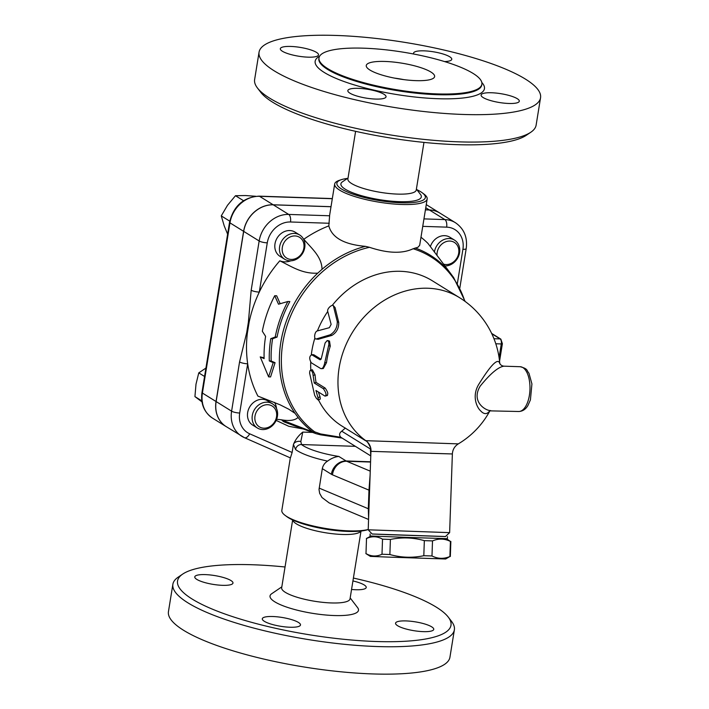 <?xml version="1.0" encoding="UTF-8"?>
<svg xmlns="http://www.w3.org/2000/svg" width="709" height="709" viewBox="0 0 709 709"><rect width="100%" height="100%" fill="white"/><g stroke="black" fill="none" stroke-linecap="round" stroke-linejoin="round"><path stroke-width="1.06" d="M415.899 80.64A34.626 8.003 -170.8 0 1 366.261 65.512A34.626 8.003 -170.8 0 1 401.719 63.145A34.626 8.003 -170.8 0 1 434.617 76.581A34.626 8.003 -170.8 0 1 415.899 80.64M394.408 78.096A34.626 8.003 -170.8 0 1 403.935 79.647M363.611 48.185A82.492 19.072 9.2 0 0 319.006 57.854A82.492 19.072 9.2 0 0 397.386 89.875A82.492 19.072 9.2 0 0 481.872 84.238A82.492 19.072 9.2 0 0 363.611 48.185M336.155 35.45A142.58 32.96 9.2 0 0 259.06 52.165A142.58 32.96 9.2 0 0 394.523 107.493A142.58 32.96 9.2 0 0 540.55 97.762A142.58 32.96 9.2 0 0 336.155 35.45M308.06 57.163A19.347 4.476 -170.8 0 1 280.321 48.708A19.347 4.476 -170.8 0 1 300.137 47.388A19.347 4.476 -170.8 0 1 318.518 54.894A19.347 4.476 -170.8 0 1 308.06 57.163M383.986 94.27A19.347 4.476 -170.8 0 1 386.042 96.805A19.347 4.476 -170.8 0 1 366.225 98.126A19.347 4.476 -170.8 0 1 347.835 90.619A19.347 4.476 -170.8 0 1 362.848 88.66A19.347 4.476 -170.8 0 1 383.986 94.27M491.559 92.755A19.347 4.476 -170.8 0 1 519.298 101.21A19.347 4.476 -170.8 0 1 499.482 102.53A19.347 4.476 -170.8 0 1 481.092 95.024A19.347 4.476 -170.8 0 1 491.559 92.755M413.817 54.052A19.347 4.476 -170.8 0 1 413.577 53.113A19.347 4.476 -170.8 0 1 433.394 51.792A19.347 4.476 -170.8 0 1 451.775 59.299A19.347 4.476 -170.8 0 1 444.57 61.577M259.06 52.165L254.628 79.55A142.58 32.96 9.2 0 0 257.411 87.951A142.58 32.96 9.2 0 0 390.127 134.887A142.58 32.96 9.2 0 0 530.837 132.22L526.326 135.277A138.503 32.02 -170.8 0 1 389.649 137.874A138.503 32.02 -170.8 0 1 260.726 92.267L257.402 87.934M530.837 132.22A142.58 32.96 9.2 0 0 536.119 125.147L540.55 97.753M355.599 131.325L347.88 178.969A34.626 8.003 9.2 0 0 380.777 192.405A34.626 8.003 9.2 0 0 416.245 190.039L423.964 142.394M416.396 189.09L420.534 194.488A40.741 9.421 -170.8 0 1 379.616 199.672A40.741 9.421 -170.8 0 1 342.412 181.841L348.039 178.021M416.821 189.64A44.809 10.36 -170.8 0 1 422.112 192.697A44.809 10.36 -170.8 0 1 379.457 200.603A44.809 10.36 -170.8 0 1 341.481 179.634A44.809 10.36 -170.8 0 1 347.463 178.411M341.481 179.634L339.496 180.281A46.847 10.83 9.2 0 0 334.683 184.012A46.847 10.83 9.2 0 0 379.2 202.198A46.847 10.83 9.2 0 0 427.173 198.99A46.847 10.83 9.2 0 0 423.787 193.929L422.112 192.697M427.173 198.99L419.675 245.305L417.964 247.273L413.134 248.753C402.304 253.866 387.761 253.379 369.495 247.308L365.427 246.351C344.14 244.49 331.936 237.666 328.825 225.887L329.614 215.775A46.847 10.83 -170.8 0 1 329.641 215.164L334.683 184.012M303.86 239.837A18.328 15.598 121.8 0 0 303.789 239.261A117.118 99.641 -58.2 0 1 328.825 225.887M303.789 239.261C311.8 248.584 321.753 256.711 322.046 269.296L317.756 273.151A106.19 90.344 121.8 0 0 295.05 413.347L288.793 409.217L280.011 404.768L257.899 396.101A117.118 99.641 -58.2 0 1 247.68 363.806A117.118 99.641 -58.2 0 1 247.335 333.257L249.116 322.285A117.118 99.641 -58.2 0 1 259.29 292.09A117.118 99.641 -58.2 0 1 279.807 260.806A18.328 15.598 121.8 0 0 290.841 260.815M284.672 259.237L280.037 256.357A14.26 12.133 -58.2 0 1 277.246 237.843A14.26 12.133 -58.2 0 1 295.068 232.127L299.712 235.007A14.26 12.133 121.8 0 0 281.881 240.723A14.26 12.133 121.8 0 0 284.672 259.237A14.26 12.133 121.8 0 0 304.755 247.538A14.26 12.133 121.8 0 0 299.712 235.007M303.869 248.044A12.221 10.396 -58.2 0 1 286.073 257.677A12.221 10.396 -58.2 0 1 289.361 237.347A12.221 10.396 -58.2 0 1 303.869 248.044M317.756 273.151C302.442 274.055 291.727 266.619 279.807 260.806M260.221 356.884L268.614 376.86L273.195 362.654L269.305 360.925A111.012 94.448 -58.2 0 1 270.758 338.672L275.225 337.014A109.718 93.349 -58.2 0 1 287.872 301.502L278.513 304.205L274.702 295.724A114.034 97.018 121.8 0 0 262.33 331.245L265.6 336.358A112.74 95.919 121.8 0 0 264.12 358.612L260.221 356.884L264.094 357.832M274.702 295.724L276.67 295.795L280.073 303.461M287.872 301.502L289.848 301.573A107.635 91.576 121.8 0 0 277.059 337.076L272.593 338.734A108.929 92.684 121.8 0 0 271.184 360.987L275.074 362.716L270.581 376.931L268.614 376.86M276.528 408.588A18.328 15.598 121.8 0 0 274.596 402.384M295.05 413.347L298.046 417.441C294.882 420.428 289.299 421.208 281.305 419.781L276.519 419.241M302.752 428.892L288.785 426.304L276.164 420.41M295.697 426.277L284.85 422.192M298.046 417.441A106.19 90.344 121.8 0 0 312.979 432.047L316.019 433.678L320.583 434.821L320.592 433.943L314.654 431.834A6.106 3.199 126.7 0 1 312.979 432.047L281.774 419.967A14.26 9.244 110.9 0 0 284.575 422.077A14.26 9.244 110.9 0 0 284.575 422.085A14.26 9.244 110.9 0 0 284.655 422.112M281.774 419.967L281.305 419.781M292.126 452.475L249.657 433.793A22.404 19.063 -58.2 0 1 239.704 413.037L247.68 363.806A6.106 1.409 -170.8 0 1 239.562 361.936L231.595 411.167A28.52 24.266 121.8 0 0 241.68 436.23A28.52 24.266 121.8 0 0 244.259 437.586A6.106 3.191 -66.3 0 0 244.472 437.692L290.424 457.917L292.126 452.475L293.42 444.499C295.387 439.669 298.516 435.53 302.778 432.091L300.829 441.503A5.504 3.802 175.9 0 0 293.42 444.499L295.573 449.524A5.504 4.91 -52.6 0 1 301.493 444.552L300.829 441.503M257.34 427.988L252.705 425.108A14.26 12.133 -58.2 0 1 248.478 409.501A14.26 12.133 -58.2 0 1 262.436 399.3A14.26 12.133 -58.2 0 1 267.736 400.886L272.38 403.758A14.26 12.133 121.8 0 0 267.071 402.18A14.26 12.133 121.8 0 0 253.122 412.381A14.26 12.133 121.8 0 0 257.34 427.988A14.26 12.133 121.8 0 0 275.163 422.272A14.26 12.133 121.8 0 0 272.38 403.758M267.665 404.706A12.221 10.396 -58.2 0 1 274.144 422.617A12.221 10.396 -58.2 0 1 255.488 421.997A12.221 10.396 -58.2 0 1 267.665 404.706M420.978 237.231A117.118 99.641 -58.2 0 1 427.926 243.364L450.676 273.541A106.19 90.344 121.8 0 0 415.155 247.999M430.363 246.67A14.26 12.133 -58.2 0 1 449.905 237.249L454.54 240.129A14.26 12.133 121.8 0 0 434.413 252.112M444.897 265.937A14.26 12.133 121.8 0 0 458.776 255.692A14.26 12.133 121.8 0 0 454.54 240.129M437.045 255.603A12.221 10.396 -58.2 0 1 447.866 241.193A12.221 10.396 -58.2 0 1 458.829 252.103A12.221 10.396 -58.2 0 1 446.032 264.546A12.221 10.396 -58.2 0 1 443.506 264.111M450.676 273.541L453.68 277.627L465.157 301.467M273.195 362.654L275.074 362.716M269.305 360.925L271.184 360.987M270.758 338.672L272.593 338.734M275.225 337.014L277.059 337.076M329.614 215.775L288.714 214.428A28.52 24.266 121.8 0 0 259.157 240.98L251.181 290.22A6.106 1.409 9.2 0 0 259.29 292.09L267.266 242.85A22.404 19.063 -58.2 0 1 290.495 221.988L329.251 223.264M251.181 290.22L248.38 322.214L249.116 322.285M247.335 333.257A6.106 2.544 -163.9 0 1 246.697 332.627L239.562 361.936M422.741 226.357L446.643 227.146A22.404 19.063 -58.2 0 1 462.906 249.32A6.106 1.409 9.2 0 0 466.203 248.602C467.674 237.382 464.094 228.759 455.47 222.741L440.005 213.152A28.52 24.266 121.8 0 0 429.406 209.988L425.418 209.864M331.006 206.736L273.257 204.83A28.52 24.266 121.8 0 0 243.692 231.382L216.13 401.569A28.52 24.266 121.8 0 0 226.224 426.632L244.472 437.692A6.106 3.191 -66.3 0 0 249.657 433.793M425.427 209.811L429.317 209.935A28.52 24.266 -58.2 0 1 439.917 213.09A28.52 24.266 -58.2 0 1 439.961 213.125M226.18 426.605A28.52 24.266 -58.2 0 1 226.127 426.579A28.52 24.266 -58.2 0 1 216.041 401.516L243.604 231.329A28.52 24.266 -58.2 0 1 273.169 204.777L331.014 206.682M255.701 196.269L245.5 195.542L235.477 195.711L227.518 205.273L221.27 215.891L224.195 225.808L227.616 234.174M243.533 200.709L235.477 195.711M229.743 221.155L221.27 215.891M204.564 376.479L198.768 372.881L195.994 384.207L194.931 396.597L202.535 402.304M201.817 400.869L194.931 396.597M205.929 368.077L198.768 372.881M316.019 433.678L284.203 421.926M320.592 433.943L340.807 437.276L370.772 455.914L370.399 448.974L341.738 431.187L345.372 428.05M340.807 437.276C338.937 435.122 339.248 433.093 341.738 431.187M370.816 448.992L370.452 447.335M371.046 451.349L452.369 453.955L449.63 532.636L368.21 529.809L370.94 451.172L370.568 447.742C368.317 442.895 366.668 440.564 365.614 440.75L342.11 426.162A85.55 72.788 -58.2 0 1 318.589 400.098M368.21 529.809L372.136 534.019L389.994 534.737L445.42 536.562L449.63 532.636M372.101 533.983L445.465 536.527M370.107 533.948L370.036 535.986L408.703 537.449L447.388 538.672L447.459 536.633M446.413 538.663L450.428 541.437C444.552 538.503 438.579 538.326 432.508 540.905L424.337 540.639C413.125 537.484 401.808 537.094 390.402 539.452L382.523 539.168C377.285 536.19 371.941 535.977 366.509 538.521L365.986 553.587C371.224 556.565 376.568 556.778 382 554.234L389.879 554.527C401.09 557.673 412.408 558.072 423.814 555.705L431.985 555.971C437.87 558.914 443.834 559.091 449.905 556.512L445.66 558.993L388.736 557.114L370.346 556.379L365.853 553.569M450.428 541.437L449.905 556.512M432.508 540.905L431.985 555.971M366.509 538.521L365.986 553.587M382.523 539.168L382 554.234M390.402 539.452L389.879 554.527M424.337 540.639L423.814 555.705M430.859 453.317L452.369 453.955C452.643 449.586 454.629 446.227 458.315 443.878L365.791 440.679A12.221 12.195 -85.2 0 1 371.02 451.137M499.748 363.283C497.886 357.726 490.814 364.869 478.54 384.703C471.591 396.597 477.113 407.772 480.56 410.777C484.008 414.561 487.101 414.543 489.83 410.724M310.808 370.08A85.55 72.788 -58.2 0 1 310.728 362.264M311.331 354.589A85.55 72.788 -58.2 0 1 314.893 338.016M317.41 330.908A85.55 72.788 -58.2 0 1 327.735 311.473L331.13 324.385L329.366 327.691L317.366 330.917C314.335 331.52 313.573 340.054 316.444 338.902L330.226 334.781C334.958 331.892 337.307 327.496 337.271 321.576L333.372 305.712L335.082 307.573L338.734 322.506C338.831 328.32 336.536 332.627 331.856 335.41L318.164 339.292L315.859 338.946L318.164 339.292M332.193 305.437A85.55 72.788 -58.2 0 1 432.339 280.791L459.618 297.718A85.55 72.788 -58.2 0 0 354.03 329.88A85.55 72.788 -58.2 0 0 365.791 440.679L365.614 440.75M318.385 392.006A85.55 72.788 121.8 0 0 320.025 396.659L320.3 399.034L318.323 400.106L316.382 398.352L314.69 395.374L309.603 373.067L309.877 370.772L311.251 370.32L312.704 372.712L314.247 383.028L323.339 388.674C326.158 392.653 326.725 395.143 325.041 396.127L315.948 390.491L318.625 400.071M310.56 370.133L312.368 369.77L315.062 374.884A85.55 72.788 121.8 0 0 316.037 382.399L325.13 388.045C327.939 391.971 328.497 394.399 326.796 395.33M313.768 354.739L311.96 354.739C309.275 355.953 309.027 358.621 311.224 362.742L320.796 368.609L321.975 368.565L323.136 367.501L324.314 364.639L328.914 344.273L328.657 341.339L327.159 340.595L325.112 342.97L321.345 358.382L320.149 359.817L311.446 354.58L313.768 354.739L321.088 359.286M327.842 340.577L329.517 341.064L330.279 346.125A85.55 72.788 121.8 0 0 326.494 362.645L323.322 368.512L321.478 368.689M335.082 307.573L333.771 306.43C333.283 303.106 326.707 308.318 327.735 311.473M327.487 395.462L325.041 396.127M316.037 382.399L314.247 383.028M490.725 410.573L490.681 410.573C485.878 410.901 470.625 401.79 480.223 386.095C490.468 373.51 498.392 366.872 504.002 366.181L504.028 366.181C501.91 365.959 500.483 364.967 499.721 363.203L499.792 363.761M370.116 474.933L368.972 490.149L369.584 490.176M368.565 519.458L329.198 502.938L322.001 497.532L319.67 493.384L319.023 489.556L322.311 468.64L331.342 474.25A28.52 13.453 -88.1 0 0 332.468 474.835L368.972 490.149L368.326 508.752L368.937 508.778M319.156 488.111L368.326 508.752L368.609 518.314M370.568 461.781L346.125 460.965L338.831 456.445C335.091 456.791 331.342 458.342 327.585 461.098C324.731 462.915 322.967 465.423 322.311 468.64M368.219 529.481A46.847 10.83 -170.8 0 1 324.979 528.347A46.847 10.83 -170.8 0 1 285.213 515.452A46.847 10.83 -170.8 0 1 281.827 510.391L290.327 457.872M285.213 515.452L286.888 516.693A44.809 10.36 9.2 0 0 326.229 529.233A44.809 10.36 9.2 0 0 367.519 529.747L368.219 529.526M292.179 519.741L293.429 521.381A34.626 8.003 9.2 0 0 325.653 532.778A34.626 8.003 9.2 0 0 359.835 532.131L361.537 530.97M292.604 520.291L281.668 587.805A34.626 8.003 9.2 0 0 314.566 601.25A34.626 8.003 9.2 0 0 350.024 598.883L360.961 531.369M281.819 586.857L271.689 593.734A44.809 10.36 9.2 0 0 312.607 613.347A44.809 10.36 9.2 0 0 357.62 607.657L350.184 597.926M353.401 578.057A138.503 32.02 -170.8 0 1 448.283 617.122A138.503 32.02 -170.8 0 1 309.142 634.732A138.503 32.02 -170.8 0 1 182.674 574.104A138.503 32.02 -170.8 0 1 252.422 564.745A138.503 32.02 -170.8 0 1 285.036 566.987M352.931 580.946A19.347 4.476 -170.8 0 1 364.187 584.943A19.347 4.476 -170.8 0 1 366.234 587.469A19.347 4.476 -170.8 0 1 351.558 589.454M423.291 631.639A19.347 4.476 -170.8 0 1 395.551 623.184A19.347 4.476 -170.8 0 1 415.368 621.864A19.347 4.476 -170.8 0 1 433.748 629.379A19.347 4.476 -170.8 0 1 423.291 631.639M264.342 621.314A19.347 4.476 -170.8 0 1 262.295 618.78A19.347 4.476 -170.8 0 1 282.102 617.459A19.347 4.476 -170.8 0 1 300.492 624.966A19.347 4.476 -170.8 0 1 285.488 626.924A19.347 4.476 -170.8 0 1 264.342 621.314M205.238 574.609A19.347 4.476 -170.8 0 1 232.977 583.064A19.347 4.476 -170.8 0 1 213.161 584.384A19.347 4.476 -170.8 0 1 194.771 576.878A19.347 4.476 -170.8 0 1 205.238 574.609M182.674 574.104L178.172 577.161A142.58 32.96 9.2 0 0 172.881 584.243L168.45 611.628A142.58 32.96 9.2 0 0 303.922 666.965A142.58 32.96 9.2 0 0 449.94 657.216L454.372 629.831A142.58 32.96 9.2 0 0 451.598 621.447L448.283 617.122M172.881 584.243A142.58 32.96 9.2 0 0 308.362 639.571A142.58 32.96 9.2 0 0 454.372 629.831M481.872 84.238L481.748 85.018A82.492 19.072 -170.8 0 1 397.253 90.655A82.492 19.072 -170.8 0 1 318.882 58.643L319.006 57.854M319.617 56.215A85.754 19.825 9.2 0 0 396.641 94.527A85.754 19.825 9.2 0 0 481.819 82.492M312.456 432.41L302.778 432.091M462.906 249.32L457.367 283.503M365.427 246.351A106.19 90.344 121.8 0 0 322.046 269.296M273.257 204.83L288.714 214.428A6.106 2.88 91.9 0 1 290.495 221.988M243.692 231.382L259.157 240.98A6.106 1.409 9.2 0 0 267.266 242.85M216.13 401.569L231.595 411.167A6.106 1.409 9.2 0 0 239.704 413.037M248.38 322.214L246.697 332.627M273.169 204.777L259.529 196.304L332.308 198.715M229.53 222.334L201.968 392.52A4.077 0.939 9.2 0 0 202.402 393.052L229.964 222.865A28.52 24.266 -58.2 0 1 259.529 196.304A4.077 1.923 91.9 0 0 259.024 196.145C243.4 197.262 233.562 205.991 229.53 222.334A4.077 0.939 9.2 0 0 229.964 222.865L243.604 231.329M429.317 209.935L425.763 207.728M426.269 204.617A28.52 24.266 -58.2 0 1 426.277 204.626L439.917 213.09M226.127 426.579L212.487 418.106A28.52 24.266 -58.2 0 1 202.402 393.052L216.041 401.516M455.47 222.741A28.52 24.266 121.8 0 0 444.871 219.586A6.106 2.88 91.9 0 1 446.643 227.146M429.406 209.988L444.871 219.586L423.955 218.895M314.654 431.834A105.127 89.44 -58.2 0 1 286.126 328.533A105.127 89.44 -58.2 0 1 369.495 247.308M491.798 333.753L500.102 338.902A4.077 1.923 91.9 0 1 501.29 343.945A2.038 0.47 9.2 0 0 502.389 343.705L500.855 339.132L491.638 333.407M495.795 343.768L501.29 343.945L499.083 357.558M493.96 338.707L500.102 338.902A2.038 1.737 -58.2 0 1 500.855 339.132M331.856 335.41L330.226 334.781M338.734 322.506L337.271 321.576M320.025 396.659L318.332 397.634M325.13 388.045L323.339 388.674M315.062 374.884L313.245 375.327M326.494 362.645L324.695 362.636M330.279 346.125L328.568 345.726M504.002 366.181L520.131 366.713A22.404 10.573 91.9 0 1 529.96 389.454A22.404 10.573 91.9 0 1 518.651 411.495L489.591 410.857M370.249 471.148L346.692 461.258A14.26 12.372 112.8 0 0 332.468 474.835M413.134 248.753A105.127 89.44 -58.2 0 1 464.812 301.219M338.831 456.445A41.344 9.563 -170.8 0 1 301.493 444.552L355.333 446.333M295.573 449.524A46.847 10.83 9.2 0 0 327.585 461.098M370.559 462.046L346.692 461.258A14.26 6.727 91.9 0 1 346.125 460.965A14.26 12.133 -58.2 0 0 331.342 474.25M332.326 198.573L259.024 196.145M212.487 418.106C204.024 412.23 200.523 403.696 201.968 392.52M466.203 248.602L459.813 288.084M342.03 438.082L320.583 434.821M371.002 536.039L366.376 538.503M450.853 541.437L450.33 556.503M499.756 363.318A85.55 85.55 0 0 0 459.618 297.718M458.315 443.878A85.55 85.55 0 0 0 489.981 410.671M499.553 361.2L502.389 343.705M520.131 366.713C528.533 368.919 526.406 370.532 528.941 373.2L531.927 383.95L530.412 399.911L527.877 405.592C525.564 409.421 522.489 411.397 518.651 411.495"/></g></svg>
